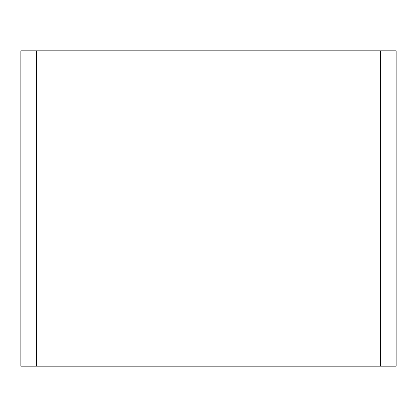 <?xml version="1.0" encoding="UTF-8"?>
<svg xmlns="http://www.w3.org/2000/svg" width="417" height="417" viewBox="0 0 417 417"><rect width="100%" height="100%" fill="white"/><g stroke="black" fill="none" stroke-linecap="round" stroke-linejoin="round"><path stroke-width="0.63" d="M36.618 50.811L20.85 50.811L20.85 366.189L36.618 366.189L36.618 50.811L380.382 50.811L380.382 366.189L396.15 366.189L396.15 50.811L380.382 50.811M380.382 366.189L36.618 366.189"/></g></svg>
